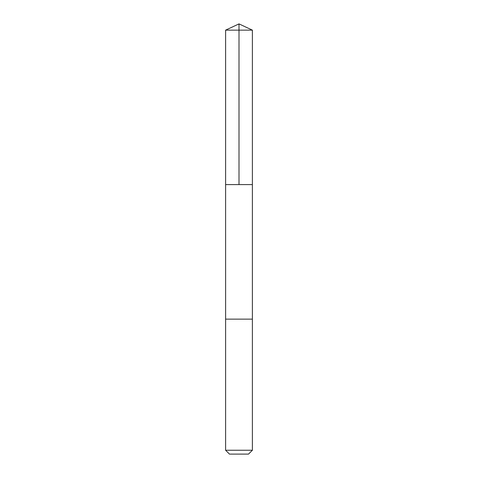 <?xml version="1.0" encoding="UTF-8"?>
<svg xmlns="http://www.w3.org/2000/svg" width="478" height="478" viewBox="0 0 478 478"><rect width="100%" height="100%" fill="white"/><g stroke="black" fill="none" stroke-linecap="round" stroke-linejoin="round"><path stroke-width="0.36" stroke-dasharray="2.39 1.79" d="M246.756 184.592L225.61 184.592L246.756 184.592M225.61 30.144L252.39 30.144M246.756 319.137L225.61 319.137L246.756 319.137M225.61 450.234L252.39 450.234M229.476 454.1L248.524 454.1"/><path stroke-width="0.72" d="M225.61 184.592L252.39 184.592L252.39 30.144L225.61 30.144L225.61 184.592L252.39 184.592L252.384 319.137L225.616 319.137L225.61 184.592M231.244 319.137L225.61 319.137L225.61 450.234L252.39 450.234L252.39 319.137L231.244 319.137M252.39 450.234L248.524 454.1L229.476 454.1L225.61 450.234M239 184.592L239 23.9L225.61 30.144M239 23.9L252.39 30.144"/></g></svg>
